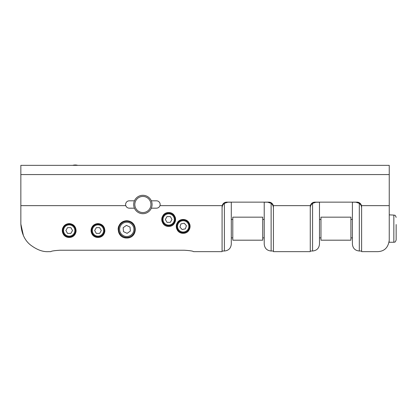 <?xml version="1.0" encoding="UTF-8"?>
<svg xmlns="http://www.w3.org/2000/svg" width="417" height="417" viewBox="0 0 417 417"><rect width="100%" height="100%" fill="white"/><g stroke="black" fill="none" stroke-linecap="round" stroke-linejoin="round"><path stroke-width="0.63" d="M320.975 228.678L320.975 240.187L350.906 240.187L350.906 217.163L320.975 217.163L320.975 228.678M232.79 228.678L232.79 240.187L262.72 240.187L262.72 217.163L232.79 217.163L232.79 228.678M72.673 165.356A9.21 9.21 0 0 1 77.797 165.356M126.69 207.103A3.685 3.685 0 0 1 129.296 200.817L134.441 200.817M151.319 200.817L156.464 200.817A3.685 3.685 0 0 1 159.966 205.649C159.336 207.249 158.173 208.093 156.464 208.182L151.319 208.182A9.21 9.21 0 0 0 144.762 195.484A9.21 9.21 0 0 0 133.669 204.502A9.21 9.21 0 0 0 151.319 208.182M134.79 228.646A8.059 8.059 0 0 0 122.124 222.777A8.059 8.059 0 0 0 123.375 236.679A8.059 8.059 0 0 0 134.79 228.646M130.026 227.072L130.38 231.044L127.117 233.338L123.5 231.659L123.145 227.687L126.408 225.394L130.026 227.072M97.985 236.851A6.333 6.333 0 0 0 103.468 227.354A6.333 6.333 0 0 0 92.501 227.354A6.333 6.333 0 0 0 97.985 236.851M99.642 233.395L96.322 233.395L94.659 230.518L96.322 227.64L99.642 227.64L101.305 230.518L99.642 233.395M69.201 236.851A6.333 6.333 0 0 0 74.685 227.354A6.333 6.333 0 0 0 63.718 227.354A6.333 6.333 0 0 0 69.201 236.851M70.864 233.395L67.538 233.395L65.881 230.518L67.538 227.64L70.864 227.64L72.527 230.518L70.864 233.395M168.666 225.795A6.333 6.333 0 0 0 174.15 216.298A6.333 6.333 0 0 0 163.183 216.298A6.333 6.333 0 0 0 168.666 225.795M170.329 222.344L167.003 222.344L165.346 219.467L167.003 216.59L170.329 216.59L171.992 219.467L170.329 222.344M184.434 232.577A6.333 6.333 0 0 0 187.916 222.178A6.333 6.333 0 0 0 177.168 224.362A6.333 6.333 0 0 0 184.434 232.577M185.372 228.86L182.12 229.522L179.915 227.036L180.973 223.882L184.231 223.22L186.43 225.712L185.372 228.86M184.324 250.236C189.923 250.586 192.993 251.055 193.535 251.644C192.993 251.055 189.923 250.586 184.324 250.236L59.991 250.236C54.392 250.586 51.322 251.055 50.78 251.644C51.322 251.055 54.392 250.586 59.991 250.236M361.612 251.008L359.313 251.008C355.117 250.601 352.813 248.297 352.401 244.101L352.401 202.198L355.857 202.198L359.313 203.35C360.788 204.507 361.555 206.045 361.612 207.953L361.612 251.644L377.729 251.644C384.464 251.357 388.3 247.521 389.243 240.129L389.243 165.356L20.85 165.356L20.85 174.567L389.243 174.567M359.209 203.277L358.511 202.844M357.395 202.407L356.905 202.292M273.427 251.008L271.128 251.008C266.932 250.601 264.628 248.297 264.222 244.101L264.222 202.198L267.672 202.198L271.128 203.35C272.603 204.507 273.37 206.045 273.427 207.953L273.427 206.743A4.582 4.561 -103.6 0 0 273.297 205.649L310.399 205.649A4.603 4.603 0 0 1 314.871 202.141L357.009 202.141A4.603 4.603 0 0 1 361.482 205.649A4.582 4.561 -103.6 0 1 361.612 206.743L361.612 207.953M273.427 207.953L273.427 251.644L310.269 251.644L310.269 206.743A4.582 4.561 103.6 0 1 310.399 205.649M273.297 205.649A4.603 4.603 0 0 0 268.824 202.141L226.692 202.141A4.603 4.603 0 0 0 222.214 205.649A4.582 4.561 103.6 0 0 222.084 206.743L222.084 207.953C222.141 206.045 222.907 204.507 224.388 203.35L227.838 202.198L226.785 202.292M50.78 251.644L48.481 251.644C42.821 252.019 36.764 249.752 30.316 244.831C24.634 240.223 21.476 233.285 20.85 224.012L23.425 235.657L20.85 224.012L20.85 174.567M222.084 207.953L222.084 251.644L193.535 251.644M134.441 208.182L129.296 208.182C127.586 208.093 126.424 207.249 125.798 205.649L20.85 205.649M126.763 238.003C115.879 238.248 114.983 221.307 126.763 220.734C138.543 221.307 137.646 238.248 126.763 238.003L126.763 238.003M183.172 233.28C174.353 233.494 173.936 219.644 183.172 219.467C192.409 219.644 191.992 233.494 183.172 233.28L183.172 233.28M168.666 226.374C159.82 226.733 159.596 212.409 168.666 212.561C177.736 212.409 177.517 226.733 168.666 226.374L168.666 226.374M97.985 237.424C89.202 237.513 88.586 224.091 97.985 223.611C107.377 224.091 106.762 237.513 97.985 237.424A6.907 6.907 0 0 1 97.979 237.424M69.201 237.424C60.423 237.513 59.808 224.091 69.201 223.611C78.599 224.091 77.979 237.513 69.201 237.424L69.201 237.424M389.243 214.859L393.846 215.089L393.846 242.261C394.602 241.693 394.883 243.32 396.15 239.957L396.15 236.648M389.191 241.224L388.998 242.491M75.529 233.291A6.907 6.907 0 0 0 76.108 230.518M62.821 227.875A6.907 6.907 0 0 0 62.878 233.291M104.307 233.291A6.907 6.907 0 0 0 104.891 230.518M91.599 227.875A6.907 6.907 0 0 0 91.657 233.291M175.031 222.157A6.907 6.907 0 0 0 175.051 216.83M162.281 216.83A6.907 6.907 0 0 0 162.307 222.157M189.516 229.105A6.907 6.907 0 0 0 189.558 223.736M176.787 223.736A6.907 6.907 0 0 0 176.829 229.105M118.777 226.077A8.632 8.632 0 0 0 118.131 229.366M20.85 224.012L20.85 218.315M23.8 236.434L24.16 237.127L23.8 236.434M134.821 204.502A8.059 8.059 0 0 1 146.909 197.522A8.059 8.059 0 0 1 146.909 211.476A8.059 8.059 0 0 1 134.821 204.502M396.15 224.518L396.15 239.957M320.975 237.883L319.479 237.883L319.479 244.101L319.479 202.198L319.479 228.678M319.479 202.198L314.971 202.292M310.269 207.953C310.326 206.045 311.092 204.507 312.573 203.35L316.023 202.198M271.024 203.277L270.325 202.844M269.21 202.407L268.72 202.292M224.388 203.35L224.388 251.008C228.584 250.601 230.882 248.297 231.294 244.101L231.294 202.198L227.838 202.198M133.873 228.73A7.136 7.136 0 0 1 123.76 235.84A7.136 7.136 0 0 1 122.655 223.528A7.136 7.136 0 0 1 133.873 228.73M97.985 236.158A5.64 5.64 0 0 1 93.095 227.698A5.64 5.64 0 0 1 102.869 227.698A5.64 5.64 0 0 1 97.985 236.158M69.201 236.158A5.64 5.64 0 0 1 64.317 227.698A5.64 5.64 0 0 1 74.085 227.698A5.64 5.64 0 0 1 69.201 236.158M168.666 225.107A5.64 5.64 0 0 1 163.782 216.647A5.64 5.64 0 0 1 173.555 216.647A5.64 5.64 0 0 1 168.666 225.107M184.298 231.899A5.64 5.64 0 0 1 177.824 224.581A5.64 5.64 0 0 1 187.4 222.636A5.64 5.64 0 0 1 184.298 231.899M359.313 251.008L359.313 203.35M361.482 205.649L389.243 205.649M222.214 205.649L159.966 205.649M312.573 203.35L312.573 251.008C316.764 250.601 319.068 248.297 319.479 244.101M271.128 251.008L271.128 203.35M389.051 242.261L393.846 242.261M393.846 215.089C394.586 215.61 394.962 214.124 396.15 217.393M352.401 219.467L350.906 219.467M320.975 219.467L319.479 219.467M352.401 237.883L350.906 237.883M264.222 219.467L262.72 219.467M232.79 219.467L231.294 219.467M264.222 237.883L262.72 237.883M232.79 237.883L231.294 237.883M310.269 251.008L312.573 251.008M222.084 251.008L224.388 251.008"/></g></svg>
